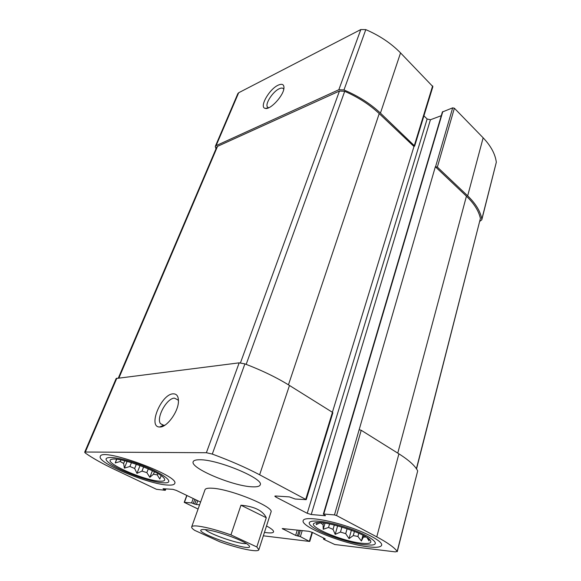 <?xml version="1.0" encoding="UTF-8"?>
<svg xmlns="http://www.w3.org/2000/svg" width="581" height="581" viewBox="0 0 581 581"><rect width="100%" height="100%" fill="white"/><g stroke="black" fill="none" stroke-linecap="round" stroke-linejoin="round"><path stroke-width="0.87" d="M479.833 221.317L481.794 219.807L481.816 219.197C480.494 211.455 475.781 203.67 467.676 195.841L437.355 167.088L435.343 166.747L334.467 514.919L323.777 514.018L323.356 514.098L325.316 515.732L311.234 514.519L307.233 513.292L275.757 496.995L274.798 496.167L275.532 496L289.396 496.9L295.235 499.035L306.223 499.653L259.634 474.793C246.053 467.618 230.272 460.711 212.29 454.081L206.378 452.722L85.334 452.033L84.673 452.229L85.385 453.1C92.945 458.351 102.735 463.827 114.747 469.521L156.463 489.304L165.157 490.299L163.029 488.708L172.898 489.347L176.363 490.422L200.583 502.071M481.794 219.807L496.327 162.23C495.237 154.009 490.843 145.867 483.145 137.806L454.378 108.233L452.672 107.848L442.373 111.995L323.356 514.098M238.682 92.749L216.103 145.657L215.282 146.441L237.847 93.606L238.682 92.749L360.808 29.551L365.798 29.624C379.596 35.586 391.18 43.343 400.549 52.907L432.881 86.634L414.667 146.027L413.977 146.514L332.39 412.278M414.667 146.027L380.439 113.106C370.511 103.759 358.361 96.047 343.974 89.961L338.839 89.735L216.103 145.657M278.074 85.218C269.025 89.329 258.894 107.558 265.277 108.378C270.187 110.099 283.506 95.792 283.949 88.203C284.138 84.361 282.177 83.366 278.074 85.218M215.282 146.441L215.965 148.91M196.211 499.965L194.715 504.112L191.614 502.906L184.228 502.347L198.085 509.043M263.346 535.813L309.441 541.427L300.37 536.633L295.649 535.413L282.221 528.565L308.78 531.288L312.425 532.414L325.207 538.841L323.486 539.074L323.857 539.379L334.765 544.506L395.334 551.885L397.179 551.376C394.267 547.425 387.462 542.589 376.764 536.866L336.559 515.558L334.467 514.919M397.266 551.659L417.688 470.9C415.197 465.875 408.937 460.181 398.9 453.834L376.764 536.866M359.211 429.715L361.222 430.289L398.9 453.834M441.277 115.699L430.427 119.759L311.234 514.519M423.927 115.837L427.129 119.003L430.427 119.759M306.223 499.653L332.855 412.815L332.441 412.314L305.759 499.239M84.673 452.229L116.164 378.5L239.176 362.842L244.906 363.88C261.987 370.409 276.846 377.606 289.476 385.464L332.441 412.314M173.073 393.845C161.227 394.071 147.559 427.246 159.666 427.006C166.544 427.761 178.164 412.154 178.44 401.747C178.592 396.351 176.806 393.722 173.073 393.845M199.573 504.904L194.715 504.112M264.457 532.37L266.926 532.726C270.928 533.176 273.143 532.9 273.557 531.891C273.847 530.62 271.501 528.652 266.519 525.979M199.82 459.76C195.928 459.724 193.72 460.37 193.197 461.699C189.762 468.017 233.242 486.29 252.256 486.82C256.94 487.052 259.591 486.406 260.201 484.874C264.478 478.955 217.955 459.397 199.82 459.76M368.615 546.866C344.627 544.361 300.217 526.698 303.18 520.576C304.052 516.698 322.898 518.739 344.293 525.456C365.696 532.123 382.966 541.427 381.652 545.218C380.853 547.229 376.51 547.774 368.615 546.866M168.076 485.07C148.932 484.547 96.511 462.658 100.295 456.397C101.544 447.101 180.538 476.086 174.67 483.559C174.14 484.786 171.947 485.288 168.076 485.07M230.926 534.898L256.824 546.953L258.857 549.735L270.971 512.151C274.806 507.104 229.785 488.715 211.833 488.207C207.766 487.996 205.492 488.49 205.02 489.703L191.686 526.873C192.064 525.921 194.279 525.674 198.339 526.139C206.691 527.265 217.548 530.184 230.926 534.898L240.962 505.216C254.42 506.458 262.859 510.634 266.28 517.744L240.962 505.216M416.541 468.925L480.4 218.456C478.817 211.041 474.161 203.619 466.434 196.189L435.343 166.747M413.977 146.514L379.211 113.6C369.777 104.718 358.274 97.296 344.715 91.319L339.464 91.043L217.548 146.339L216.728 147.124L118.379 377.948M178.469 401.05L177.975 399.924L174.409 398.13C166.827 398.159 156.1 417.536 160.4 423.571L163.435 425.35L164.975 425.154M283.681 89.133C282.94 87.818 281.422 87.709 279.112 88.806C272.925 91.616 265.168 103.433 267.296 106.824L268.575 107.826M159.993 481.17C144.306 480.872 100.934 461.517 111.734 459.346C118.967 456.593 160.981 471.997 164.27 478.548C165.491 480.48 164.067 481.358 159.993 481.17M163.399 482.811C150.341 482.404 116.215 469.659 108.131 462.084C99.896 455.17 117.231 456.216 139.854 464.553C162.484 472.796 175.782 482.898 165.04 482.847L163.399 482.811M140.05 465.548L136.963 473.348L134.647 468.475L129.904 466.499L131.451 462.643M136.963 473.348L141.989 471.118L143.638 466.928M152.396 470.755L149.847 477.313L146.848 472.614L141.989 471.118M149.847 477.313L153.442 474.241L154.408 471.757M159.833 479.027L161.133 475.708L159.833 479.027L157.211 474.873L153.442 474.241M116.534 459.28L115.249 462.934L120.223 461.51L120.855 459.949M127.094 461.401L124.378 468.119L123.651 463.478L120.223 461.51M124.378 468.119L129.904 466.499M157.211 474.873L157.72 473.551M146.848 472.614L148.308 468.874M134.647 468.475L136.339 464.226M123.651 463.478L124.733 460.798M361.6 543.242C341.773 541.303 305.069 525.507 315.018 522.944C322.121 519.581 365.87 533.264 370.293 540.294C372.174 543.068 369.269 544.056 361.6 543.242M364.556 544.767C348.571 543.053 319.79 533.024 311.757 526.357C302.44 519.334 319.79 519.102 343.937 526.713C368.143 534.222 382.952 544.6 371.266 545.072L364.556 544.767M337.634 525.841L335.193 534.353L333.044 529.371L328.541 527.454L329.572 523.931M335.193 534.353L340.481 532.065L341.911 527.061M351.389 530.242L349.05 538.616L345.71 533.67L340.481 532.065M349.05 538.616L353.263 535.58L354.425 531.404M362.965 535.254L361.389 541.005L357.911 536.466L353.263 535.58M361.389 541.005L364.033 535.82M366.183 537.055L363.684 537.091M366.981 537.556L369.029 540.853L369.051 539.059M317.284 522.58L316.202 524.636L320.501 522.617M325.048 523.125L323.239 529.269L323.072 524.636L320.429 522.871M323.239 529.269L328.541 527.454M357.911 536.466L358.797 533.256M345.71 533.67L347.104 528.717M333.044 529.371L334.315 524.992M323.072 524.636L323.573 522.922M116.737 459.302L115.249 462.934M256.824 546.953L266.28 517.744M258.857 549.735C258.269 552.727 238.595 548.609 219.909 541.833L194.599 530.315C192.413 528.804 191.44 527.657 191.686 526.873M205.986 529.661C216.357 530.722 242.168 539.909 247.84 544.542C262.096 556.235 185.157 530.039 203.59 529.473L205.986 529.661M246.395 543.562C240.273 544.724 209.472 534.237 205.325 529.582M496.327 162.23L481.816 219.197M483.145 137.806L467.676 195.841M454.378 108.233L437.355 167.088M452.672 107.848L435.59 166.667M442.816 111.574L323.777 514.018M432.634 85.894L414.398 145.315M400.549 52.907L380.439 113.106M365.798 29.624L343.974 89.961M360.808 29.551L338.839 89.735M186.944 495.506L184.453 502.304M193.212 498.52L191.614 502.906M302.207 530.576L300.37 536.633M312.062 532.247L309.412 541.093M417.688 470.9L397.179 551.376M361.222 430.289L336.559 515.558M325.433 515.347L325.316 515.732M427.129 119.003L307.233 513.292M276.062 496.036L275.757 496.995M289.476 385.464L259.634 474.793M244.906 363.88L212.29 454.081M239.176 362.842L206.378 452.722M116.868 378.137L85.334 452.033M165.229 488.853L164.844 489.863M163.493 488.737L163.341 489.144M197.787 500.728L196.385 504.628M194.78 499.282L193.284 503.422M300.377 530.38L298.634 536.096M299.121 530.242L297.378 535.951M297.29 530.046L295.649 535.413M283.23 528.521L283.02 529.197M324.075 538.275L323.857 539.03M480.4 218.456L416.403 468.722M466.434 196.189L397.767 453.129M217.548 146.339L118.967 377.875M339.464 91.043L240.469 362.827M344.715 91.319L246.17 364.367M379.211 113.6L288.452 384.825M165.883 488.897L165.374 490.248M186.77 495.426L184.228 502.347M312.455 532.436L309.782 541.383M323.762 538.115L323.486 539.074M163.755 425.343L160.4 423.571M163.435 425.35L159.666 427.006M268.407 107.775L267.296 106.824M268.516 107.848L265.277 108.378"/></g></svg>
